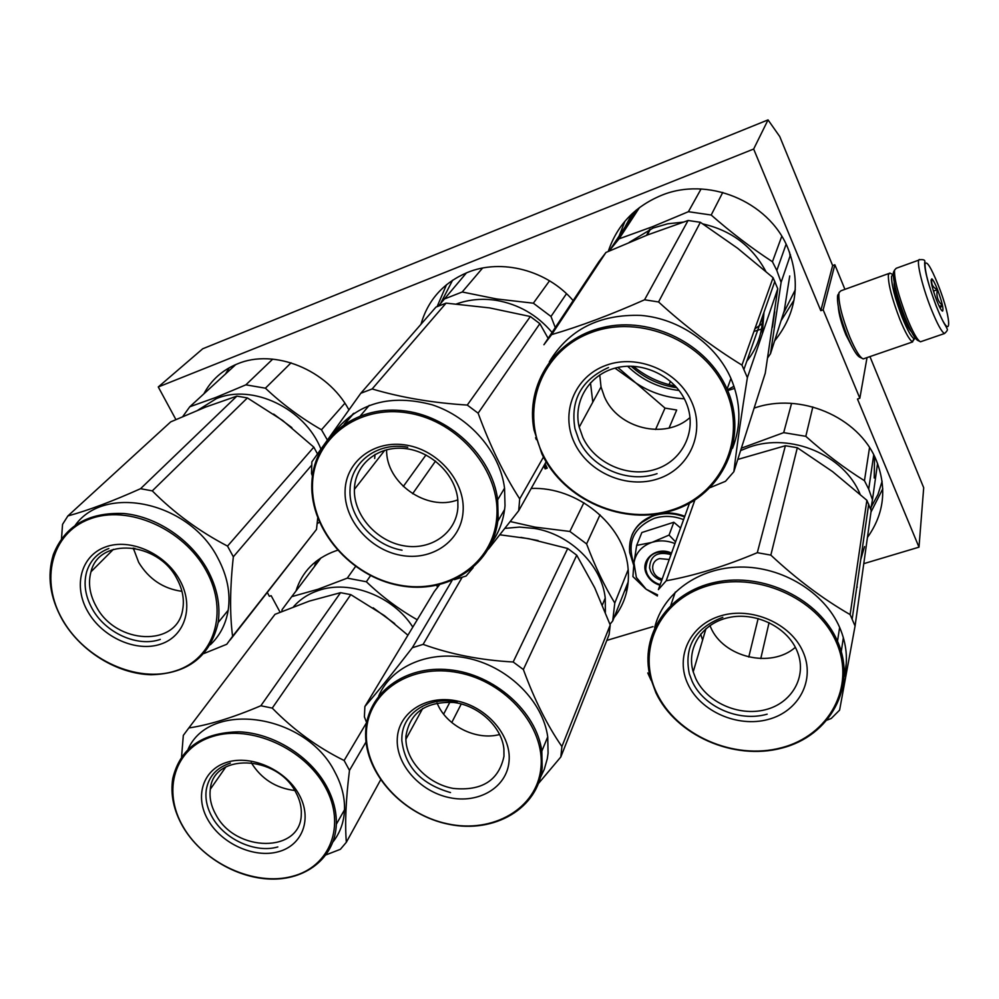 <?xml version="1.0" encoding="UTF-8"?>
<svg xmlns="http://www.w3.org/2000/svg" width="999" height="999" viewBox="0 0 999 999"><rect width="100%" height="100%" fill="white"/><g stroke="black" fill="none" stroke-linecap="round" stroke-linejoin="round"><path stroke-width="1.5" d="M852.559 347.627L845.866 334.752C841.333 323.351 838.81 314.011 838.286 306.768M768.044 119.892L753.658 149.038L158.279 386.963L202.735 348.776L768.044 119.892L779.757 136.563L832.642 265.572L834.852 264.76L823.164 309.827L820.791 310.677L832.642 265.572M844.917 289.348L834.852 264.76M863.773 563.661L918.993 547.165L923.7 487.724L869.942 356.593M158.279 386.963L175.899 419.555M753.658 149.038L820.791 310.677M867.032 357.592L859.839 398.251L823.164 309.827M859.839 398.251L857.479 399.051L918.993 547.165M606.805 640.409L652.984 626.623M280.07 612.175L271.154 595.691L269.368 596.291L267.345 592.557M437.749 587.05L436.538 585.439M337.512 550.299L335.402 550.973C315.147 558.404 301.998 571.765 295.954 591.058M613.96 617.757C625.424 603.121 630.069 586.088 627.909 566.695C623.638 524.425 576.923 486.401 531.193 488.461M867.432 537.462C884.327 513.736 887.212 487.874 876.098 459.852C858.491 416.633 799.699 391.883 754.12 408.141M348.826 409.715C327.51 369.805 274.288 348.114 237.325 363.923C222.34 370.08 211.176 380.07 203.821 393.893M573.139 300.599C547.165 270.217 501.585 258.304 467.357 272.502C443.394 282.729 427.934 300 420.966 324.288M774.575 340.971C796.777 313.112 801.123 281.93 787.612 247.452C768.256 200.762 706.942 175.949 660.726 195.654C634.427 206.855 616.945 225.437 608.279 251.411M543.781 466.009L545.154 468.881L547.215 468.169L545.079 463.698M545.154 468.881L546.915 467.52M544.305 465.084L545.679 467.944M320.105 558.466L319.418 559.964M871.178 507.005L877.909 494.63L882.129 481.231M234.066 365.309L232.193 367.844M783.416 313.361L795.304 289.76M632.192 213.624L625.249 226.598M649.512 229.533L646.553 235.327M669.23 559.49L659.552 558.616C649.05 561.401 651.123 576.823 662.212 578.97M894.167 270.829L893.343 272.552C893.069 281.456 896.965 296.491 905.032 317.657C910.938 332.03 915.346 339.697 918.256 340.659L919.567 341.296M918.893 260.09L896.203 268.281L894.517 270.13C894.23 279.483 898.351 295.317 906.855 317.632C912.799 332.143 917.332 340.197 920.441 341.795L921.677 341.371M936.188 305.831C951.897 346.029 953.046 322.003 937.949 284.39C930.756 266.82 926.435 260.077 924.987 264.173C925.099 272.402 928.833 286.288 936.188 305.831M936.637 300.337C939.385 307.13 941.358 310.726 942.581 311.139C943.755 309.141 942.069 301.973 937.512 289.61C935.101 283.554 933.216 279.97 931.88 278.858C930.119 279.62 931.705 286.775 936.637 300.337M940.109 308.004L942.257 305.369C937.724 301.161 936.088 295.941 937.349 289.722C932.679 287.287 930.893 283.791 931.98 279.258L931.031 280.182M937.349 289.722L933.416 291.109M942.257 305.369L939.285 306.406M893.218 274.588L891.583 276.186C891.32 284.415 894.892 298.251 902.309 317.682C907.292 329.845 911.188 336.838 913.998 338.686L915.434 338.311M890.846 273.551L889.747 273.039L888.373 274.837C888.049 283.641 891.87 298.464 899.837 319.318C905.181 332.342 909.365 339.835 912.387 341.783L914.435 338.848M894.167 282.292L894.13 282.53C893.93 289.073 896.765 300.025 902.621 315.372C906.205 324.163 909.127 329.608 911.388 331.705M838.261 294.205L837.599 295.617C836.787 303.933 840.109 317.682 847.564 336.838C852.921 349.475 857.167 356.343 860.289 357.442L861.962 358.266M888.823 273.514L840.971 290.771L838.998 292.632C838.136 301.536 841.707 316.271 849.699 336.85C855.369 350.224 859.864 357.58 863.211 358.916L864.585 358.441M909.977 330.095L910.164 329.295M894.704 284.952L894.055 284.44M674.974 543.543C667.344 540.509 659.802 540.084 652.335 542.245L651.648 542.457C641.545 546.203 635.651 552.996 633.978 562.862L636.351 577.41L646.178 589.248L657.579 594.867M645.691 588.886L632.929 576.585L633.903 563.511M680.569 527.984L673.826 522.252L641.857 532.517L636.663 545.404L651.648 542.457M661.7 580.382C656.593 578.883 652.921 575.899 650.686 571.428L649.55 567.794C650.324 555.506 657.467 551.111 670.991 554.607M633.89 563.586C626.623 542.582 633.403 527.509 654.258 518.356C663.873 515.397 673.651 515.821 683.591 519.617M659.952 585.239C653.771 583.316 649.325 579.645 646.615 574.213C639.248 560.302 656.306 545.654 671.528 553.109M657.404 595.966L646.178 589.248M633.978 562.862L636.663 545.404M652.335 542.245L669.068 535.077L675.574 541.883M673.826 522.252L669.068 535.077M660.177 584.64C654.133 582.767 649.775 579.17 647.127 573.863L645.741 569.393C646.628 554.657 655.207 549.3 671.453 553.296M291.883 427.634L273.651 414.086M344.867 403.259L321.478 429.77C300.924 417.957 282.242 404.096 265.409 388.186L245.866 384.84L216.034 397.377L189.773 406.78L235.789 364.548M327.247 439.81L321.478 429.77M320.854 448.913C304.92 408.491 252.31 383.291 216.321 398.663L197.852 410.189M272.715 359.128L245.866 384.84M182.78 416.533L189.773 406.78M317.145 523.713L319.405 522.165M291.084 362.812L265.409 388.186M247.39 397.927L152.285 490.871L140.559 488.698C112.2 501.398 87.974 510.477 67.882 515.946L170.704 421.878L205.694 407.055L236.888 396.116L247.39 397.927L282.642 420.467L313.823 447.152L317.42 453.833M90.984 571.778C98.951 537.087 157.979 541.346 176.885 578.696C182.567 589.198 184.503 599.5 182.68 609.615C177.16 647.377 116.196 644.742 96.354 606.705C89.698 594.767 87.912 583.116 90.984 571.778L113.424 549.325M181.955 591.333C163.349 588.773 148.926 579.145 138.699 562.425L133.242 547.989M179.658 579.907C165.16 553.371 129.92 537.799 105.444 546.99C80.744 555.794 72.964 586.301 87.924 611.788C102.535 637.399 136.151 652.459 160.527 644.193C185.115 636.326 194.518 606.318 179.658 579.907M206.206 570.691C229.345 612.337 213.948 658.94 175.637 670.853C137.625 683.366 85.814 660.064 62.949 620.454C39.56 581.068 50.999 533.229 89.623 519.068C127.872 504.283 183.641 528.833 206.206 570.691M313.823 447.152L227.522 546.103C199.176 531.293 174.101 512.874 152.285 490.871M236.888 396.116L140.559 488.698M67.882 515.946L62.55 524.35L61.513 538.673M317.719 518.019L316.508 529.42L230.145 639.959M203.971 653.508L226.761 644.268L232.592 636.301C229.72 614.198 229.957 587.687 233.341 556.793L311.601 465.259M316.508 529.42L232.592 636.301M233.341 556.793L227.522 546.103M75.375 525.074C105.332 483.454 189.748 502.247 217.844 558.054C227.26 575.711 230.707 593.094 228.197 610.214C225.899 624.088 219.93 635.614 210.314 644.78M134.815 548.251L133.579 549.512M207.542 569.88C190.909 539.572 156.706 516.533 123.726 513.498C88.299 512.125 64.848 525.811 53.347 554.582C46.828 575.836 49.913 597.714 62.612 620.242C80.882 651.56 117.258 673.925 151.199 674.75C187.999 673.701 210.327 656.306 218.157 622.577C220.654 605.294 217.12 587.737 207.542 569.88M160.315 639.397C137.712 647.464 105.744 633.141 92.395 609.09C85.277 596.316 83.367 583.866 86.676 571.753C90.197 560.589 97.59 552.834 108.854 548.513M552.047 332.442C537.175 314.935 518.593 304.245 496.291 300.362C482.342 298.251 469.093 299.438 456.531 303.933M482.567 268.069L462.212 291.995L496.565 298.951L533.354 303.197L549.537 280.806M466.471 272.864L438.573 305.931M443.331 299.413L462.212 291.995M555.282 327.56L550.986 316.483L533.354 303.197M566.495 293.706L550.986 316.483M548.139 338.349L539.86 323.676L530.357 316.521L489.522 307.892L446.091 303.134L372.152 388.961L360.826 393.244L311.863 461.863L311.513 473.576L312.437 476.024M353.196 413.698L344.18 424.213M457.904 507.38C456.231 533.229 430.681 550.811 403.546 545.741C376.398 541.033 353.546 515.022 354.395 489.36L354.42 488.723C355.232 464.223 378.034 445.591 404.757 448.514C431.481 451.148 455.869 475 457.842 500.174L457.904 507.38M457.804 499.85C426.923 511.913 385.664 482.954 386.625 449.725M463.074 511.788C465.522 482.267 438.961 450.549 406.805 445.204C374.675 439.398 345.929 461.113 345.092 490.472C343.793 519.767 369.692 549.687 400.711 555.282C431.693 561.313 461.101 541.396 463.074 511.788M496.715 517.857C493.131 564.185 446.965 594.53 399.063 585.027C351.111 576.186 310.951 530.219 312.5 484.59C313.324 438.861 357.892 404.158 408.579 413.087C459.303 421.341 501.061 471.678 496.715 517.857M446.091 303.134L435.951 307.105L360.826 393.244M539.86 323.676L478.121 413.174L467.27 405.07C432.692 402.884 400.986 397.527 372.152 388.961M543.481 457.043L519.717 498.888C503.871 474.263 490.01 445.691 478.121 413.174M530.357 316.521L467.27 405.07M454.508 579.62L466.108 576.023L473.189 567.644M435.527 461.088L412.612 493.743M504.607 509.49L497.752 521.341M546.141 461.813L518.681 510.751L488.424 549.15M518.681 510.751L519.717 498.888M334.515 432.005C357.929 402.859 390.459 393.781 432.105 404.782C469.842 417.033 499.912 451.96 504.557 488.174L505.007 505.756C503.783 519.517 499.363 531.805 491.77 542.632M425.974 454.97L403.284 486.476M369.243 405.357L360.402 415.796M498.151 517.569L497.664 499.787C492.145 455.532 448.401 414.66 401.361 410.552C354.283 405.969 314.697 438.236 311.988 480.469L311.8 483.928C310.239 530.082 350.849 576.56 399.35 585.501C447.777 595.104 494.493 564.435 498.151 517.569M375.012 454.408L374.687 458.479M402.035 550.187C373.201 545.342 348.663 517.182 350.025 489.997L350.05 489.547C350.474 462.05 377.809 441.458 407.767 447.252M647.277 235.04L650.374 229.158M781.767 236.313L772.439 261.738C751.323 247.927 730.906 232.355 711.188 215.022L688.398 211.701L652.684 226.648L619.055 238.836L639.547 207.48M790.496 254.77L781.106 282.355L776.822 270.454L772.439 261.738M676.897 387.749C659.39 385.239 644.13 378.047 631.118 366.183M762.537 316.358C762.449 333.279 757.192 348.239 746.79 361.226M772.439 327.197L774.662 311.75M765.734 271.216C752.247 246.241 731.318 230.482 702.959 223.951M683.079 222.14L667.719 223.788L653.071 228.047L629.283 242.332M675.411 386.076C659.677 383.042 645.654 376.436 633.341 366.258M701.061 188.986L688.398 211.701M670.504 381.331L669.018 384.64M636.326 210.002L611.038 248.239M609.04 251.074L619.055 238.836M767.769 357.642L770.491 353.733L781.106 282.355M722.764 192.407L711.188 215.022M790.072 255.994L789.535 252.123M789.722 275.974L784.252 310.726L770.491 353.733M754.857 328.871L762.225 323.626M753.945 331.443L761.488 329.071M535.576 437.724L536.376 439.66M605.943 252.46L551.673 334.603L543.906 344.742L598.963 261.613L605.943 252.46L647.689 234.877L688.086 220.492L700.374 222.29L737.574 248.227L773.089 277.697L777.759 288.786L747.377 377.634C741.595 413.286 737.087 444.655 733.853 471.728L725.486 481.306L710.314 487.562M733.853 471.728L765.259 373.189L777.759 288.786M579.22 427.172C572.852 401.436 589.123 374.5 616.021 367.869C642.832 360.976 674.625 376.336 685.714 401.623L686.9 404.52C697.327 431.531 682.005 461.526 654.77 469.542C627.672 477.922 594.717 463.161 582.829 437.425L579.22 427.172L601.036 386.975L604.407 396.765C617.857 428.534 664.959 440.184 690.034 417.52M599.762 374.937L601.036 386.975M691.72 402.01C678.221 370.941 637.424 353.571 606.006 365.334C574.363 376.648 560.127 413.099 574.4 442.769C588.236 472.602 626.873 489.348 657.991 478.833C689.31 468.768 705.694 432.929 691.72 402.01M725.811 390.172C747.477 439.011 720.941 494.667 672.202 509.865C623.751 525.761 564.335 499.887 542.607 453.821C520.192 408.029 541.483 350.849 591.021 332.617C640.222 313.674 704.894 341.071 725.811 390.172M700.374 222.29L658.566 301.96L644.555 299.787C611.101 314.673 580.132 326.273 551.673 334.603M773.089 277.697L741.957 365.122C712.886 347.277 685.089 326.223 658.566 301.96M688.086 220.492L644.555 299.787M684.34 398.763C664.747 397.777 647.065 391.446 631.281 379.757L614.997 368.144M669.068 428.034L676.685 410.027L665.009 408.091L617.869 367.445M727.672 390.572L734.677 388.374M733.99 386.263L727.372 389.885M627.609 366.221C641.982 380.107 659.14 388.199 679.095 390.472M762.262 334.116L763.985 312.275M747.377 377.634L741.957 365.122M549.325 361.838C568.906 329.47 599.487 313.998 641.071 315.422C679.582 318.656 715.983 344.255 730.956 378.459L731.031 378.633C740.958 402.497 741.445 425.724 732.504 448.314M665.009 408.091L655.581 429.508M727.135 389.323L727.06 389.148C707.579 344.006 651.211 315.984 603.221 327.385C555.044 338.311 525.162 384.74 534.028 430.007L541.808 453.721C563.786 500.299 623.863 526.461 672.876 510.389C722.165 495.029 749.038 438.736 727.135 389.323M590.484 382.767L592.794 402.16M657.055 473.651C628.146 483.891 591.408 467.969 578.883 439.935L574.974 428.746C570.192 400.149 581.368 379.757 608.478 367.557M394.692 623.613L373.151 607.804M412.812 627.11C393.369 596.191 349.563 579.383 318.281 590.546C308.241 593.943 299.987 599.35 293.519 606.768M321.004 557.879L291.733 596.653L317.982 589.273L347.29 578.134L355.532 566.508M291.733 596.653L282.08 609.64L281.893 611.413M417.232 619.767C398.876 609.328 381.918 596.653 366.358 581.755L347.29 578.134M370.542 575.636L366.358 581.755M210.327 789.21C213.037 752.921 276.835 754.557 295.716 792.17C299.85 799.699 301.698 807.192 301.273 814.66C300.662 853.246 235.539 852.709 215.959 814.809C211.114 806.218 209.228 797.689 210.327 789.21L225.886 766.895M294.755 790.496C275.799 788.149 261.288 778.87 251.248 762.674L251.211 762.587M298.951 794.355C285.614 769.929 251.636 754.695 227.372 762.162C202.897 769.267 194.268 796.553 208.092 820.079C221.566 843.718 254.033 858.466 278.172 851.797C302.51 845.491 312.65 818.693 298.951 794.355M325.212 786.925C346.541 825.286 330.032 866.882 292.12 876.398C254.483 886.475 204.42 863.66 183.329 827.097C161.701 790.696 174.525 747.889 212.787 736.425C250.724 724.4 304.47 748.401 325.212 786.925M407.917 635.202L384.378 615.596L350.799 594.642L340.547 592.682L309.34 601.098L275 614.335L270.504 620.254M350.799 594.642L272.252 708.104L260.839 705.756C233.354 717.457 209.34 724.862 188.823 727.971L183.317 735.389L181.568 756.867M366.608 722.589L344.131 760.501C317.507 747.352 293.544 729.894 272.252 708.104M340.547 592.682L260.839 705.756M275 614.335L188.823 727.971M326.086 854.844L340.384 849.3L346.341 842.269C344.817 823.301 345.879 799.337 349.488 770.366L366.021 741.97M380.607 779.894L346.341 842.269M349.488 770.366L344.131 760.501M188.112 749.188C209.64 699.862 305.956 713.736 334.84 771.977C341.658 784.627 344.88 797.239 344.505 809.814C343.981 822.127 340.122 832.841 332.942 841.957M326.461 786.076C310.002 755.981 273.276 733.166 239.061 731.817C202.235 732.517 180.132 748.076 172.765 778.496C170.267 794.455 173.651 810.539 182.917 826.735C200.737 857.342 238.773 879.345 273.451 879.108C308.142 878.983 335.277 856.118 336.326 824.262C336.675 811.588 333.391 798.85 326.461 786.076M277.834 846.94C255.432 853.496 224.563 839.472 212.275 817.282C207.08 808.104 205.07 798.975 206.256 789.909C208.554 776.573 216.583 767.644 230.369 763.111M538.124 540.559L520.904 537.375M628.221 569.58L614.785 603.034C604.42 586.026 595.017 566.321 586.588 543.918L569.867 531.456L534.89 527.097L510.302 521.553M628.259 581.705L612.712 620.928L614.785 603.034M605.369 612.287L605.232 598.089C601.86 565.534 570.554 534.428 534.627 528.459L519.605 527.072L504.982 528.371M583.878 502.734L569.867 531.456M609.964 624.3L612.712 620.928M600.024 514.822L586.588 543.918M604.432 600.024L605.319 598.938M439.498 584.777L434.228 591.62L364.885 706.505L364.398 716.832L366.67 722.776M499.912 534.802L528.733 538.686L567.719 548.488L576.735 555.194L594.692 587.737L610.214 624.987L609.115 634.565L560.814 756.98L538.561 783.378M503.971 756.28C498.801 780.469 481.93 791.183 453.359 788.436C428.084 784.053 406.281 761.588 405.881 739.223L405.931 736.126C409.827 712.599 425.724 701.385 453.633 702.459C478.721 705.444 501.685 726.748 503.896 748.863L503.971 756.28M499.687 734.49C476.211 740.971 445.941 725.686 437.075 702.946M509.04 761.488C511.688 735.576 486.875 706.743 456.443 700.861C426.036 694.592 398.464 712.637 397.29 738.473C395.666 764.223 419.917 791.558 449.325 797.602C478.696 804.02 506.843 787.487 509.04 761.488M540.884 768.044C536.987 808.703 492.819 833.865 447.39 823.788C401.898 814.285 364.298 772.252 366.396 732.105C367.794 691.845 410.577 662.999 458.516 672.714C506.493 681.817 545.479 727.534 540.884 768.044M576.735 555.194L523.364 669.517L513.174 661.987C480.669 660.202 450.649 654.333 423.114 644.38L412.312 647.739C393.643 671.952 377.834 691.533 364.885 706.505M610.214 624.987L561.913 746.553C547.377 725.611 534.527 699.924 523.364 669.517M567.719 548.488L513.174 661.987M462.038 577.522L423.114 644.38M451.935 580.744L412.312 647.739M461.276 703.945L451.76 722.539M560.814 756.98L561.913 746.553M378.771 695.878C391.596 665.759 430.494 649.313 470.005 658.741C509.527 667.981 543.006 701.897 547.727 736.875L548.076 753.221L547.29 758.716L544.305 769.242L540.447 777.409M449.925 702.122L443.631 714.148M542.195 767.657L541.82 751.148C536.55 711.55 494.33 674.125 449.375 669.767C404.383 664.972 367.145 693.506 365.696 731.318L365.622 733.865C365.072 774.25 403.534 815.471 449.063 824.337C494.555 833.765 538.274 808.328 542.195 767.657M450.524 792.557C421.216 784.19 404.97 766.807 401.823 740.384L401.885 737.225C402.647 713.011 428.858 695.891 457.205 702.085M869.53 447.614L864.46 480.694C844.505 468.244 824.962 453.446 805.806 436.326L783.691 432.642L741.358 448.189M877.559 463.411L872.477 499.75L868.705 489.123L864.46 480.694M860.089 494.205C844.255 454.97 790.546 432.33 749.213 447.165L740.596 450.574M791.57 403.384L783.691 432.642M870.753 509.315L872.477 499.75M812.836 406.93L805.806 436.326M874.225 477.997L874.562 456.518M647.764 672.951L651.111 680.319M675.312 592.082L670.853 605.157M737.774 459.44L785.389 445.729L797.314 447.727L832.617 471.64L866.882 500.299L871.19 510.539L855.069 626.011L839.597 710.139L831.23 718.481L827.334 720.017M693.206 671.84C686.138 648.276 701.86 623.388 728.433 617.619C754.907 611.563 786.338 626.435 796.628 649.962L797.427 651.872C807.317 676.485 791.945 703.271 765.209 709.777C738.598 716.62 706.68 702.235 695.766 678.596L693.206 671.84L705.981 628.633M795.354 647.327C770.978 668.855 723.276 657.354 710.689 627.322L709.927 625.574M802.959 651.673C790.671 623.351 751.573 606.393 720.754 615.846C689.735 624.887 674.887 657.105 687.961 684.228C700.586 711.488 737.699 727.834 768.206 719.442C798.888 711.463 815.708 679.857 802.959 651.673M836.325 642.22C856.081 686.713 828.933 735.776 781.193 747.801C733.703 760.464 676.585 735.189 656.743 693.069C636.213 651.161 658.528 600.624 707.092 586.026C755.356 570.779 817.307 597.527 836.325 642.22M797.314 447.727L770.841 555.119L757.304 552.684C725.074 566.246 694.717 575.611 666.208 580.769L658.378 589.622L689.485 503.234M866.882 500.299L850.124 614.597C822.976 598.963 796.553 579.145 770.841 555.119M785.389 445.729L757.304 552.684M694.867 500.037L666.208 580.769M857.229 587.075L856.68 587.712M864.51 546.615L860.688 559.815M843.356 637.662L841.27 651.573M769.08 622.589L760.776 658.578M846.29 663.411L844.617 675.137M855.069 626.011L850.124 614.597M654.607 627.784C662.762 593.518 698.301 567.507 740.209 567.045C782.08 566.458 824.325 592.107 839.647 627.409L839.697 627.522C846.665 643.893 848.201 660.177 844.33 676.36M758.154 618.506L748.775 657.03M837.549 641.321L837.499 641.208C819.355 598.988 763.136 571.89 715.596 582.23C667.881 592.082 639.348 635.564 650.249 677.21L655.893 692.769C675.973 735.364 733.716 760.926 781.742 748.114C830.032 735.963 857.517 686.338 837.549 641.321M700.649 634.115L702.609 640.034M767.157 714.16C738.81 722.377 703.521 706.842 692.107 681.231L689.335 673.875C683.791 646.865 694.954 628.009 722.826 617.307M316.296 561.201L314.398 566.62M624.35 591.545L627.584 587.125M870.978 512.075L882.791 488.786M229.258 367.757L225.512 373.976M446.528 284.69L437.137 306.568M781.068 320.704L794.043 300.112M624.999 221.141L619.23 235.764M452.609 280.207L441.083 302.485M944.48 333.541C947.152 331.156 947.989 329.533 946.99 328.659C945.953 325.499 944.267 325.724 936.163 305.944C928.308 284.703 924.475 270.23 924.662 262.562C925.511 260.264 923.963 259.303 920.017 259.69C915.309 256.98 921.577 285.027 931.243 309.103C937.149 323.713 941.558 331.868 944.48 333.541L920.441 341.795M362.899 390.871L366.383 386.875M362.637 391.171L366.121 387.175M631.905 535.227C636.013 525.624 643.418 518.981 654.108 515.284C664.135 512.187 674.325 512.612 684.69 516.558M633.703 565.259L629.657 552.472C628.383 534.79 636.488 522.514 653.97 515.646C663.998 512.549 674.188 512.974 684.552 516.92M314.423 566.583L316.358 561.151M909.252 329.046L909.927 328.808M894.142 285.726L894.817 285.477M931.368 279.857L931.88 278.858M912.674 341.908L863.211 358.916M894.043 284.24L894.405 283.529M892.844 274.488L889.747 273.039M913.998 338.686L912.387 341.783M640.072 523.439L654.258 515.072M654.445 515.009L659.303 513.761M660.351 513.573C668.581 512.237 676.723 513.149 684.79 516.283M228.197 610.214L218.157 622.577M353.908 413.236L344.892 423.738M354.395 489.36L384.802 450.224M504.557 488.174L497.664 499.787M776.822 270.454L786.113 244.231M774.824 281.381L743.968 369.293M730.956 378.459L727.06 389.148M344.505 809.814L336.326 824.262M602.385 604.944L605.232 598.089M405.881 739.223L422.714 708.428M547.727 736.875L541.82 751.148M868.705 489.123L873.725 454.845M868.693 504.17L852.197 618.918M839.647 627.409L837.499 641.208"/></g></svg>
